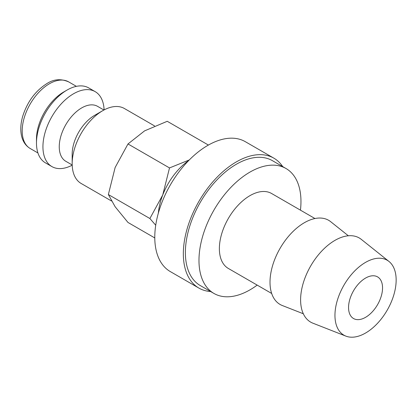<?xml version="1.0" encoding="UTF-8"?>
<svg xmlns="http://www.w3.org/2000/svg" width="417" height="417" viewBox="0 0 417 417"><rect width="100%" height="100%" fill="white"/><g stroke="black" fill="none" stroke-linecap="round" stroke-linejoin="round"><path stroke-width="0.63" d="M154.571 125.934L124.402 108.514A43.269 24.984 120 0 0 102.764 110.656L94.607 115.368A31.728 18.322 120 0 0 72.172 154.233L72.172 163.652A43.269 24.984 120 0 0 81.133 183.459L111.438 200.958M103.922 110.015L97.557 106.34A31.728 18.322 120 0 0 73.105 114.842A31.728 18.322 120 0 0 59.25 146.774A31.728 18.322 120 0 0 65.823 161.301L72.193 164.976M104.099 109.921A43.269 24.984 120 0 0 95.165 91.636A43.269 24.984 120 0 0 61.82 103.228A43.269 24.984 120 0 0 42.935 146.774A43.269 24.984 120 0 0 51.896 166.581A43.269 24.984 120 0 0 72.198 165.174M95.165 91.636L88.706 87.909A43.269 24.984 120 0 0 67.069 90.051L63.671 92.011A38.463 22.205 120 0 0 36.477 139.116L36.477 143.041A43.269 24.984 120 0 0 45.437 162.854L51.896 166.581M300.448 210.158A72.115 41.637 120 0 0 300.965 201.531A72.115 41.637 120 0 0 286.026 168.52L272.426 160.67A72.115 41.637 120 0 0 216.856 179.988A72.115 41.637 120 0 0 185.377 252.566A72.115 41.637 120 0 0 200.311 285.577L213.911 293.427A72.115 41.637 120 0 0 257.18 285.103M286.026 168.52A72.115 41.637 120 0 0 230.455 187.838A72.115 41.637 120 0 0 198.977 260.416A72.115 41.637 120 0 0 213.911 293.427M388.983 261.459L361.268 239.348A48.581 28.048 120 0 0 323.201 249.554A48.581 28.048 120 0 0 300.605 299.875A48.581 28.048 120 0 0 312.87 323.175L345.881 336.123A43.269 24.984 120 0 0 378.48 322.268A43.269 24.984 120 0 0 396.15 280.042A43.269 24.984 120 0 0 388.983 261.459A43.269 24.984 120 0 0 355.086 270.555A43.269 24.984 120 0 0 334.955 315.372A43.269 24.984 120 0 0 345.881 336.123M348.346 235.782L330.671 221.682A48.581 28.048 120 0 0 292.609 231.894A48.581 28.048 120 0 0 270.007 282.21A48.581 28.048 120 0 0 282.273 305.51L303.321 313.766M271.681 293.474L228.334 268.449A43.269 24.984 -60 0 1 219.373 248.636A43.269 24.984 -60 0 1 238.258 205.096A43.269 24.984 -60 0 1 271.603 193.504L314.95 218.529M188.651 160.597A48.075 27.757 120 0 0 162.734 194.979L149.885 218.518L155.723 225.222M154.785 237.94L127.993 222.47L115.139 206.754L108.363 194.546L115.139 167.498L127.993 143.959L144.579 130.875L167.243 121.295L208.406 145.059M382.551 287.892A24.04 13.881 -60 0 1 372.058 312.083A24.04 13.881 -60 0 1 353.533 318.525A24.04 13.881 -60 0 1 348.555 307.522A24.04 13.881 -60 0 1 359.047 283.331A24.04 13.881 -60 0 1 377.573 276.888A24.04 13.881 -60 0 1 382.551 287.892M198.873 288.074L170.313 271.587A75.003 43.3 -60 0 1 154.78 237.252A75.003 43.3 -60 0 1 187.52 161.775A75.003 43.3 -60 0 1 245.316 141.686L273.87 158.168A75.003 43.3 120 0 0 216.074 178.262A75.003 43.3 120 0 0 183.339 253.739A75.003 43.3 120 0 0 198.873 288.074A75.003 43.3 120 0 0 210.611 291.525M282.726 166.618A75.003 43.3 120 0 0 273.87 158.168M189.308 159.93L169.51 167.931L162.734 194.979A48.075 27.757 120 0 0 158.361 213.061M127.993 143.959L169.51 167.931M108.363 194.546L149.885 218.518M102.764 110.656A43.269 24.984 120 0 0 72.172 163.652M67.069 90.051A43.269 24.984 120 0 0 36.477 143.041M30.165 148.483C25.854 145.893 23.013 141.837 21.637 136.312C20.235 130.339 20.584 123.698 22.68 116.385C27.329 101.764 35.435 90.812 46.991 83.53C53.757 79.126 60.965 78.568 68.623 81.862A38.463 22.205 120 0 0 49.394 83.77A38.463 22.205 120 0 0 22.195 130.875A38.463 22.205 120 0 0 30.165 148.483L37.931 152.966M68.623 81.862L76.389 86.35"/></g></svg>
